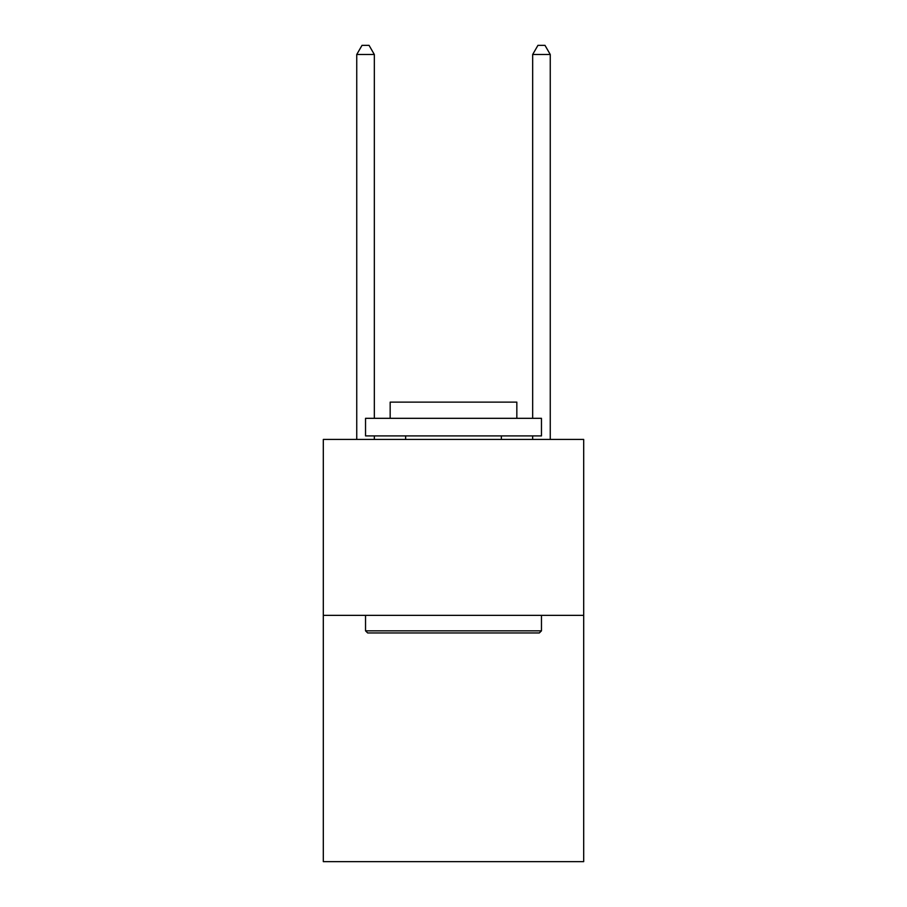 <?xml version="1.0" encoding="UTF-8"?>
<svg xmlns="http://www.w3.org/2000/svg" width="907" height="907" viewBox="0 0 907 907"><rect width="100%" height="100%" fill="white"/><g stroke="black" fill="none" stroke-linecap="round" stroke-linejoin="round"><path stroke-width="1.36" d="M583.689 615.354L583.689 861.65L323.311 861.65L323.311 439.43L583.689 439.43L583.689 615.354L323.311 615.354M367.652 632.95L365.532 630.83L541.468 630.83L539.348 632.95L367.652 632.95M541.468 418.32L541.468 435.904L365.532 435.904L365.532 418.32L541.468 418.32M390.169 418.32L390.169 402.13L516.831 402.13L516.831 418.32M541.468 615.354L541.468 630.83M365.532 615.354L365.532 630.83M501.356 435.904L501.356 439.43M405.644 435.904L405.644 439.43M374.33 418.32L374.33 54.499L356.746 54.499L356.746 439.43M374.33 435.904L374.33 439.43M356.746 54.499L362.018 45.35L369.058 45.35L374.33 54.499M550.254 439.43L550.254 54.499L532.67 54.499L532.67 418.32M532.67 439.43L532.67 435.904M532.67 54.499L537.942 45.35L544.982 45.35L550.254 54.499"/></g></svg>
